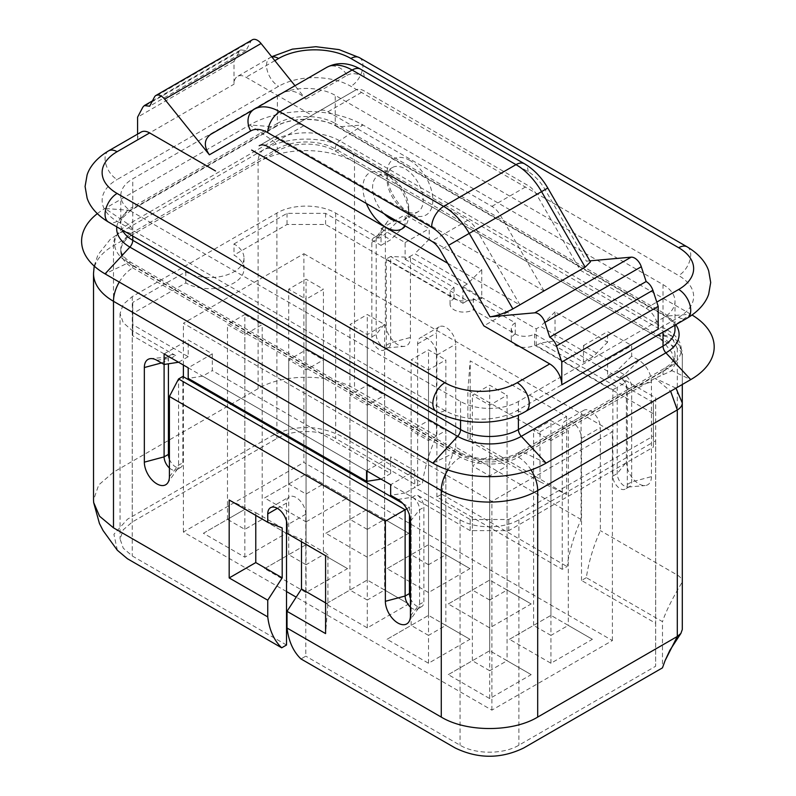 <?xml version="1.0" encoding="UTF-8"?>
<svg xmlns="http://www.w3.org/2000/svg" width="796" height="796" viewBox="0 0 796 796"><rect width="100%" height="100%" fill="white"/><g stroke="black" fill="none" stroke-linecap="round" stroke-linejoin="round"><path stroke-width="0.6" stroke-dasharray="3.98 2.98" d="M188.204 356.678L178.563 362.25L132.773 335.803L132.773 313.544L185.796 282.928A34.089 19.681 -0 0 0 233.994 282.928A34.089 19.681 -0 0 0 243.984 269.018A34.089 19.681 -0 0 0 233.994 255.098L287.028 224.482L325.584 224.482L454.048 298.649A13.631 7.87 -0 0 0 450.058 304.221A13.631 7.87 -0 0 0 458.476 311.495A13.631 7.87 -0 0 0 473.331 309.783L515.271 334.002A13.631 7.87 -0 0 0 511.271 339.564A13.631 7.87 -0 0 0 519.688 346.837A13.631 7.87 -0 0 0 534.554 345.126L653.377 413.731L653.377 447.133L508.763 530.624L470.197 530.624L390.657 484.694L414.766 470.784L390.657 456.864L390.657 473.57L212.303 370.598L212.303 353.892L188.204 339.982L188.204 356.678L132.773 324.678L132.773 302.41L185.796 271.794A34.089 19.681 0 0 0 233.994 271.794A34.089 19.681 0 0 0 243.984 257.884A34.089 19.681 0 0 0 233.994 243.964L233.994 255.098M286.51 521.171L286.51 503.082A13.631 7.87 60 0 1 289.336 496.843A13.631 7.87 60 0 1 296.152 497.52A13.631 7.87 60 0 1 305.793 514.216L305.793 656.153L300.968 658.939M366.369 203.497A32.377 18.696 60 0 1 365.842 176.413A32.377 18.696 60 0 1 385.841 174.384L385.841 174.384A32.377 18.696 60 0 1 408.736 214.044A32.377 18.696 60 0 1 405.313 225.984M390.657 177.17L385.841 174.384L390.667 177.17A25.562 14.756 -120 0 0 390.657 177.17A25.562 14.756 -120 0 0 377.881 175.906A25.562 14.756 -120 0 0 384.17 213.776M409.94 160.474A32.377 18.696 -120 0 0 387.045 173.697A32.377 18.696 -120 0 0 409.94 213.348L409.94 213.348A32.377 18.696 -120 0 0 432.845 200.134A32.377 18.696 -120 0 0 409.94 160.474M405.124 210.572L409.94 213.348L405.124 210.572A25.562 14.756 60 0 1 387.045 179.259A25.562 14.756 60 0 1 392.338 167.558A25.562 14.756 60 0 1 405.124 168.822A25.562 14.756 60 0 1 421.82 191.348A25.562 14.756 60 0 1 417.9 211.835A25.562 14.756 60 0 1 405.124 210.572M390.657 473.57L381.025 479.132L188.204 367.812L212.303 353.892M303.893 253.705L612.403 431.82L491.888 501.4L183.388 323.285L303.893 253.705L303.893 462.436L612.403 640.551L491.888 710.132L296.202 597.149M381.025 479.132L202.662 376.16L212.303 370.598M233.994 243.964L287.028 213.358L325.584 213.358L381.025 245.357L381.025 228.661L405.124 242.571L405.124 259.277L414.766 253.705L467.302 284.043L481.769 269.575L429.223 239.238L429.223 228.661L405.124 214.741L405.124 225.318L397.891 221.149A17.721 10.229 -120 0 0 387.035 222.124A17.721 10.229 -120 0 0 385.363 228.382L385.363 323.007A17.721 10.229 -120 0 0 404.149 346.389A17.721 10.229 -120 0 0 410.428 337.474L410.428 257.327L481.769 298.51L481.769 269.575M405.124 242.571L429.223 228.661M429.223 239.238L414.766 253.705M381.025 228.661L405.124 214.741M381.025 245.357L390.657 239.795L405.124 225.318M410.428 607.129A10.229 5.9 -120 0 0 417.462 609.049A10.229 5.9 -120 0 0 418.616 607.985A10.229 5.9 -120 0 0 419.582 604.373L419.582 509.748A10.229 5.9 -120 0 0 412.358 497.221L405.124 493.052L414.766 487.48L414.766 470.784M405.124 493.052L390.657 495.271M366.558 470.784L390.657 456.864M581.07 519.49L455.74 447.133C448.725 462.964 444.059 478.645 441.73 494.187L436.905 496.963L562.235 569.329L567.06 566.543C569.379 551.001 574.055 535.32 581.07 519.49L581.07 416.517A13.631 7.87 60 0 1 583.896 410.278A13.631 7.87 60 0 1 594.393 413.93A13.631 7.87 60 0 1 600.353 427.651L600.353 530.624C593.338 546.454 588.662 562.135 586.334 577.677L662.491 621.646L662.461 667.864M441.73 494.187L567.06 566.543M286.51 645.019L132.255 555.966L123.241 548.175L120.067 538.982L123.241 529.808L132.285 521.997L276.889 438.506C292.222 429.243 320.251 429.203 335.673 438.526L417.621 485.839L422.447 483.053C424.775 467.511 429.442 451.829 436.457 435.999L354.509 388.687C329.385 373.463 283.356 373.404 258.103 388.687L113.49 472.177L98.714 484.943L93.52 500.007M117.34 550.265L113.918 534.285L127.469 519.211L272.083 435.72C294.749 424.785 317.554 424.785 340.499 435.74L422.447 483.053M467.302 284.043L462.934 286.57L462.934 303.266L386.289 259.018L390.657 256.491L390.657 342.768A10.229 5.9 60 0 1 388.548 347.444A10.229 5.9 60 0 1 387.045 347.912A10.229 5.9 60 0 1 376.2 334.42L376.2 239.795A10.229 5.9 60 0 1 377.165 236.183A10.229 5.9 60 0 1 378.319 235.109A10.229 5.9 60 0 1 383.433 235.616L390.657 239.795M386.289 259.018L386.289 345.285A10.229 5.9 60 0 1 384.17 349.971A10.229 5.9 60 0 1 376.289 347.235A10.229 5.9 60 0 1 371.832 336.937L371.832 242.312A10.229 5.9 60 0 1 373.951 237.636A10.229 5.9 60 0 1 379.065 238.143L383.433 235.616L397.891 221.149M410.428 598.343A10.229 5.9 -120 0 0 421.771 606.562A10.229 5.9 -120 0 0 423.89 601.885L423.89 507.261A10.229 5.9 -120 0 0 416.656 494.734L460.048 519.788C475.51 529.131 503.51 529.081 518.883 519.768L655.645 440.805L655.675 397.841L620.084 377.294A10.229 5.9 60 0 1 627.308 389.821L627.308 484.436A10.229 5.9 60 0 1 625.188 489.122A10.229 5.9 60 0 1 617.318 486.386A10.229 5.9 60 0 1 612.85 476.088L612.85 389.821L536.206 345.564L540.574 343.046L555.041 340.817L626.382 382.01L626.382 462.158A17.721 10.229 -120 0 0 645.178 485.55A17.721 10.229 -120 0 0 651.446 476.625L651.446 382A17.721 10.229 -120 0 0 638.909 360.299L631.686 356.12L631.686 345.544L607.577 331.634L607.577 342.21L555.041 311.873L555.041 340.817M612.85 389.821L617.218 387.294L540.574 343.046M462.934 303.266L467.302 300.739L390.657 256.491L410.428 257.327M405.124 259.277L454.048 287.525A13.631 7.87 0 0 0 450.058 293.087A13.631 7.87 0 0 0 458.476 300.361A13.631 7.87 0 0 0 473.331 298.649L515.271 322.868A13.631 7.87 0 0 0 511.271 328.43A13.631 7.87 0 0 0 519.688 335.703A13.631 7.87 0 0 0 534.554 334.002L583.478 362.25L583.478 345.544L607.577 359.464L607.577 376.16L617.218 370.598L624.452 374.767A10.229 5.9 60 0 1 631.686 387.294L631.686 481.918A10.229 5.9 60 0 1 629.566 486.595A10.229 5.9 60 0 1 628.064 487.062A10.229 5.9 60 0 1 617.218 473.57L617.218 387.294L626.382 382.01M397.154 221.268A25.562 14.756 -120 0 0 403.443 220.184A25.562 14.756 -120 0 0 408.736 208.482A25.562 14.756 -120 0 0 390.667 177.17M544.126 291.097L500.415 215.388A17.044 9.841 -120 0 0 491.888 206.393L327.992 111.768A17.044 9.841 -120 0 0 319.475 110.923L275.764 136.166L544.126 291.097L580.274 270.222L536.564 194.513A17.044 9.841 -120 0 0 528.047 185.518L364.15 90.893A17.044 9.841 -120 0 0 355.633 90.057L311.923 115.291L246.054 77.262A17.044 9.841 60 0 0 237.526 76.416A17.044 9.841 60 0 0 233.994 84.217L137.589 139.877A17.044 9.841 60 0 1 141.121 132.076M252.332 39.8A10.229 5.9 60 0 0 250.899 41.342L246.054 50.546L240.72 49.909L239.288 51.461L233.994 61.491L233.994 84.217M305.783 99.152L347.106 75.292A17.044 13.92 60 0 0 326.539 67.491L282.928 92.664C290.888 89.321 298.51 91.49 305.783 99.152L294.988 85.709M589.836 260.859L586.403 261.168L590.433 261.884M580.274 270.222L646.143 308.251A17.044 9.841 60 0 1 658.192 329.126M447.71 263.267L520.017 305.007L483.868 325.882M93.52 273.466A68.167 39.362 180 0 1 113.49 245.636L258.103 162.145A68.167 39.362 180 0 1 354.509 162.145L677.306 348.509L670.779 335.524L348.857 149.658A27.273 15.741 -60 0 0 335.225 151.011L335.225 148.882A40.904 23.611 180 0 0 277.386 148.882L277.386 151.011A27.273 15.741 -120 0 0 263.745 149.658L119.141 233.148A27.273 15.741 -120 0 1 132.773 234.502A40.904 23.611 0 0 0 120.793 251.198A40.904 23.611 0 0 0 132.773 267.904L460.556 457.143A40.904 23.611 0 0 0 518.405 457.143L655.028 378.269L671.824 370.797L674.998 364.061L671.814 352.538L663.018 341.235L655.028 335.643L335.225 151.011A40.904 23.611 0 0 0 277.386 151.011L132.773 234.502L132.773 232.372A6.816 3.94 -120 0 0 128.375 224.283L105.052 208.462L129.867 210.353A6.816 3.94 -120 0 0 131.36 210.035A6.816 3.94 -120 0 0 132.773 206.92A40.904 23.611 180 0 0 120.793 223.616L120.793 195.537A40.904 23.611 0 0 0 132.773 212.243L460.556 401.483A40.904 23.611 0 0 0 518.405 401.483L663.018 317.992A40.904 23.611 0 0 0 674.998 301.296A40.904 23.611 0 0 0 663.018 284.6L335.225 95.351A40.904 23.611 0 0 0 277.386 95.351L132.773 178.841A40.904 23.611 0 0 0 120.793 195.537M301.485 541.748L301.485 539.061L327.912 554.324L327.912 604.224L325.584 602.88M287.028 533.4L301.485 539.061M677.306 575.05L677.306 348.509A17.044 9.841 180 0 1 682.291 355.464L682.291 582.005C682.222 579.309 680.56 576.991 677.306 575.05L600.353 530.624M682.291 629.517L682.291 582.005C672.59 597.965 665.993 611.179 662.491 621.646M436.457 435.999L436.457 333.026A13.631 7.87 60 0 1 439.283 326.788A13.631 7.87 60 0 1 449.79 330.44A13.631 7.87 60 0 1 455.74 344.161L455.74 447.133M470.197 438.785L470.197 360.857L566.603 416.517L566.603 494.445L470.197 438.785L467.869 440.128L467.869 390.219L540.006 431.87L540.006 481.769L467.869 440.128M682.291 355.464L679.306 344.071L678.092 342.161C673.366 337.156 670.928 334.937 670.779 335.524L655.028 335.643C668.521 333.444 683.515 344.34 682.291 355.464L682.291 384.488M675.963 388.15L655.028 378.269L670.63 391.224M586.334 577.677L581.518 580.453L655.675 623.268L655.645 666.232L518.883 745.195C503.579 754.499 475.471 754.558 460.048 745.215L305.793 656.153M178.563 362.25L171.339 358.071A10.229 5.9 -120 0 0 167.717 357.105A10.229 5.9 -120 0 0 166.225 357.563A10.229 5.9 -120 0 0 164.105 362.25L164.105 364.469M156.872 360.299L171.339 358.071L175.637 355.583A10.229 5.9 -120 0 0 170.523 355.076A10.229 5.9 -120 0 0 168.414 359.762L168.414 363.812M169.409 467.978A10.229 5.9 -120 0 0 176.443 469.899A10.229 5.9 -120 0 0 177.598 468.834A10.229 5.9 -120 0 0 178.563 465.222L178.563 378.946M169.409 459.192A10.229 5.9 -120 0 0 180.752 467.411A10.229 5.9 -120 0 0 182.871 462.735L182.871 376.458M402.786 503.43L409.433 507.261L409.433 514.932M406.756 508.803L409.433 507.261M481.769 298.51L467.302 300.739M462.934 286.57L536.206 328.867L540.574 326.34L593.12 356.678L607.577 342.21M583.478 362.25L593.12 356.678M202.662 376.16L188.204 378.389M164.105 353.892L188.204 339.982M175.637 355.583L132.255 330.539L123.241 322.748L120.067 313.554L123.241 304.37L132.285 296.57L276.889 213.079C292.281 203.806 320.231 203.776 335.673 213.089L379.065 238.143M536.206 345.564L536.206 328.867M555.041 311.873L540.574 326.34M607.577 376.16L653.377 402.597L653.377 435.999L508.763 519.49L470.197 519.49L414.766 487.48M607.577 359.464L631.686 345.544M631.686 356.12L617.218 370.598M583.478 345.544L607.577 331.634M581.518 580.453L581.518 438.516A13.631 7.87 -120 0 0 575.568 424.795A13.631 7.87 -120 0 0 565.06 421.144A13.631 7.87 -120 0 0 562.235 427.392L562.235 569.329M436.905 496.963L436.905 355.026A13.631 7.87 -120 0 0 430.954 341.305A13.631 7.87 -120 0 0 420.447 337.653A13.631 7.87 -120 0 0 417.621 343.902L417.621 485.839M540.006 481.769L566.603 494.445M540.006 431.87L566.603 416.517M467.869 390.219L470.197 360.857M327.912 554.324L325.584 555.668M327.912 604.224L325.584 633.596M255.775 515.36L255.775 512.674L229.178 500.007M255.775 512.674L282.202 527.937M97.291 213.666A80.097 46.248 180 0 1 105.052 208.462L249.665 124.972A80.097 46.248 180 0 1 362.946 124.972L690.729 314.221A80.097 46.248 180 0 1 692.082 315.017M275.764 136.166L311.923 115.291M246.054 50.546L149.638 106.206M326.539 67.491L210.632 134.415M137.589 134.116L137.589 139.877M233.994 61.491L137.589 117.151M520.017 305.007L476.306 229.308A17.044 9.841 -120 0 0 467.789 220.313L303.893 125.688A17.044 9.841 -120 0 0 295.376 124.843L259.287 145.678M295.376 124.843L259.217 145.718L295.376 124.843M319.475 110.923L355.633 90.057L319.475 110.923M655.675 397.841L655.675 623.268M655.645 440.805L655.645 666.232M473.331 298.649L473.331 309.783M454.048 287.525L454.048 298.649M325.584 213.358L325.584 224.482M287.028 213.358L287.028 224.482M185.796 271.794L185.796 282.928M132.773 302.41L132.773 313.544M132.773 324.678L132.773 335.803M470.197 519.49L470.197 530.624M508.763 519.49L508.763 530.624M653.377 435.999L653.377 447.133M653.377 402.597L653.377 413.731M534.554 334.002L534.554 345.126M515.271 322.868L515.271 334.002M286.51 591.547L183.388 532.017L303.893 462.436M306.062 521.858L347.524 497.918L306.062 473.988L264.61 497.918L306.062 521.858L306.062 299.206L288.709 289.187L306.062 279.177L323.415 289.187L306.062 299.206M408.736 533.27L367.284 509.331L325.823 533.27L367.284 557.2L408.736 533.27L384.637 519.35L384.637 324.539L367.284 334.559L349.932 324.539L367.284 314.519L384.637 324.539M469.958 568.613L428.507 544.673L387.045 568.613L428.507 592.542L469.958 568.613L445.86 554.693L445.86 359.882L428.507 369.901L411.144 359.882L428.507 349.862L445.86 359.882M531.181 603.955L489.719 580.025L448.267 603.955L489.719 627.885L531.181 603.955L507.072 590.035L507.072 395.224L489.719 405.244L472.366 395.224L489.719 385.204L507.072 395.224M592.393 639.297L550.941 615.368L509.48 639.297L550.941 663.237L592.393 639.297L568.294 625.387L568.294 430.566L550.941 440.586L533.589 430.566L550.941 420.547L568.294 430.566M531.181 674.64L489.719 650.71L448.267 674.64L489.719 698.58L531.181 674.64L507.072 660.73L507.072 465.909L489.719 475.928L472.366 465.909L489.719 455.899L507.072 465.909M469.958 639.297L428.507 615.368L387.045 639.297L428.507 663.237L469.958 639.297L445.86 625.387L445.86 430.566L428.507 440.586L411.144 430.566L428.507 420.547L445.86 430.566M408.736 603.955L367.284 580.025L325.823 603.955L367.284 627.885L408.736 603.955L384.637 590.035L384.637 395.224L367.284 405.244L349.932 395.224L367.284 385.204L384.637 395.224M347.524 568.613L306.062 544.673L264.61 568.613L306.062 592.542L347.524 568.613L323.415 554.693L323.415 359.882L306.062 369.901L288.709 359.882L306.062 349.862L323.415 359.882M244.85 509.331L262.202 519.35L244.85 529.37L227.487 519.35L244.85 509.331L203.388 533.27L244.85 557.2L286.301 533.27L244.85 509.331L244.85 314.519L262.202 324.539L244.85 334.559L227.487 324.539L244.85 314.519M183.388 532.017L183.388 376.757M183.388 365.026L183.388 323.285M612.403 640.551L612.403 431.82M491.888 710.132L491.888 501.4M306.062 592.542L306.062 564.712L288.709 554.693L306.062 544.673L323.415 554.693L306.062 564.712L306.062 369.901M264.61 568.613L288.709 554.693L288.709 359.882M306.062 544.673L306.062 349.862M244.85 557.2L244.85 334.559M203.388 533.27L227.487 519.35L227.487 324.539M286.301 533.27L262.202 519.35L262.202 324.539M489.719 698.58L489.719 670.749L472.366 660.73L489.719 650.71L507.072 660.73L489.719 670.749L489.719 475.928M448.267 674.64L472.366 660.73L472.366 465.909M489.719 650.71L489.719 455.899M428.507 663.237L428.507 635.407L411.144 625.387L428.507 615.368L445.86 625.387L428.507 635.407L428.507 440.586M387.045 639.297L411.144 625.387L411.144 430.566M428.507 615.368L428.507 420.547M367.284 627.885L367.284 600.055L349.932 590.035L367.284 580.025L384.637 590.035L367.284 600.055L367.284 405.244M325.823 603.955L349.932 590.035L349.932 395.224M367.284 580.025L367.284 385.204M550.941 663.237L550.941 635.407L533.589 625.387L550.941 615.368L568.294 625.387L550.941 635.407L550.941 440.586M509.48 639.297L533.589 625.387L533.589 430.566M550.941 615.368L550.941 420.547M489.719 627.885L489.719 600.055L472.366 590.035L489.719 580.025L507.072 590.035L489.719 600.055L489.719 405.244M448.267 603.955L472.366 590.035L472.366 395.224M489.719 580.025L489.719 385.204M428.507 592.542L428.507 564.712L411.144 554.693L428.507 544.673L445.86 554.693L428.507 564.712L428.507 369.901M387.045 568.613L411.144 554.693L411.144 359.882M428.507 544.673L428.507 349.862M367.284 557.2L367.284 529.37L349.932 519.35L367.284 509.331L384.637 519.35L367.284 529.37L367.284 334.559M325.823 533.27L349.932 519.35L349.932 324.539M367.284 509.331L367.284 314.519M264.61 497.918L306.062 473.988L323.415 484.008L306.062 494.027L288.709 484.008L288.709 289.187M306.062 473.988L306.062 279.177M347.524 497.918L323.415 484.008L323.415 289.187M305.793 514.216L287.028 525.052M371.832 242.312L376.2 239.795L385.363 228.382M371.832 336.937L376.2 334.42L385.363 323.007M386.289 345.285L390.657 342.768L410.428 337.474M612.85 476.088L617.218 473.57L626.382 462.158M627.308 484.436L631.686 481.918L651.446 476.625M627.308 389.821L631.686 387.294L651.446 382M620.084 377.294L624.452 374.767L638.909 360.299M347.106 75.292A34.089 19.681 60 0 1 364.15 76.983L528.047 171.608A34.089 19.681 60 0 1 545.081 189.597L586.403 261.168M108.584 150.862A17.044 9.841 -120 0 0 105.052 158.663A17.044 9.841 -120 0 0 117.102 179.538L278.59 86.306A51.123 29.522 180 0 1 350.897 86.306L678.68 275.555A51.123 29.522 180 0 1 678.68 317.296L517.201 410.527A51.123 29.522 180 0 1 444.894 410.527L117.102 221.288A51.123 29.522 180 0 1 117.102 179.538M119.261 282.073A27.273 15.741 120 0 1 132.773 267.904L132.773 265.764A40.904 23.611 180 0 1 120.793 249.068A40.904 23.611 180 0 1 132.773 232.372L277.386 148.882A6.816 3.94 -120 0 0 272.978 140.792A47.123 27.203 180 0 1 339.623 140.792L667.416 330.041A47.123 27.203 180 0 1 667.416 368.518L522.803 452.009A47.123 27.203 180 0 1 456.158 452.009L128.375 262.76A47.123 27.203 180 0 1 128.375 224.283L272.978 140.792L249.665 124.972L274.481 126.862A45.004 25.979 180 0 1 338.131 126.862L665.914 316.102A45.004 25.979 180 0 1 675.804 324.718M663.018 341.235L663.018 338.121A40.904 23.611 180 0 1 674.998 354.817A40.904 23.611 180 0 1 663.018 371.523L518.405 455.014A40.904 23.611 180 0 1 460.556 455.014L132.773 265.764A6.816 3.94 120 0 0 131.36 262.64A6.816 3.94 120 0 0 128.375 262.76L105.052 273.864M663.018 374.627L663.018 371.523A6.816 3.94 60 0 1 664.421 368.399A6.816 3.94 60 0 1 667.416 368.518L690.729 379.622M531.071 469.939A27.273 15.741 -120 0 0 518.405 457.143L518.405 455.014A6.816 3.94 60 0 1 519.818 451.889A6.816 3.94 60 0 1 522.803 452.009L546.116 463.113M447.889 469.939A27.273 15.741 120 0 1 460.556 457.143L460.556 455.014A6.816 3.94 120 0 0 459.143 451.889A6.816 3.94 120 0 0 456.158 452.009L432.845 463.113M286.51 503.082L277.386 508.355M258.103 388.687L258.103 162.145A27.273 15.741 -120 0 1 263.745 149.658C287.893 135.589 324.718 135.589 348.857 149.658A27.273 15.741 -60 0 1 354.509 162.145L354.509 388.687M94.197 266.063L97.938 254.859L110.226 239.397L119.141 233.148A27.273 15.741 -120 0 0 113.49 245.636L113.49 472.177M161.469 362.946L168.414 359.762M169.409 476.625L178.563 465.222L182.871 462.735M410.428 615.786L419.582 604.373L423.89 601.885M410.428 521.161L419.582 509.748L423.89 507.261M397.891 499.45L412.358 497.221L416.656 494.734M581.518 438.516L600.353 427.651M562.235 427.392L581.07 416.517M417.621 343.902L436.457 333.026M436.905 355.026L455.74 344.161M116.803 226.87A45.004 25.979 180 0 1 129.867 210.353L274.481 126.862A6.816 3.94 -120 0 0 275.973 126.544C290.431 117.161 322.181 117.161 336.638 126.544A6.816 3.94 -60 0 0 338.131 126.862L362.946 124.972L339.623 140.792A6.816 3.94 -60 0 0 335.225 148.882L663.018 338.121A6.816 3.94 -60 0 1 667.416 330.041L690.729 314.221L665.914 316.102A6.816 3.94 -60 0 1 664.421 315.793A6.816 3.94 -60 0 1 663.018 312.669A40.904 23.611 180 0 1 674.998 329.375C674.899 324.529 671.376 320.002 664.421 315.793L336.638 126.544A6.816 3.94 -60 0 1 335.225 123.43L663.018 312.669L663.018 284.6M122.355 230.074A40.904 23.611 180 0 1 120.793 223.616C118.783 221.865 122.305 217.338 131.36 210.035L275.973 126.544A6.816 3.94 -120 0 0 277.386 123.43A40.904 23.611 180 0 1 335.225 123.43L335.225 95.351M277.386 95.351L277.386 123.43L132.773 206.92L132.773 178.841M132.773 212.243L132.773 236.094M460.556 401.483L460.556 420.258M518.405 401.483L518.405 415.034M663.018 317.992L663.018 332.111M646.143 308.251L656.79 302.102M274.839 60.645L246.054 77.262M678.68 317.296A17.044 9.841 -120 0 0 687.197 318.141M687.197 246.879A17.044 9.841 -60 0 1 690.729 254.68A17.044 9.841 -60 0 1 678.68 275.555M359.414 57.63A17.044 9.841 -60 0 1 362.946 65.431A17.044 9.841 -60 0 1 350.897 86.306M517.201 410.527A17.044 9.841 -120 0 0 525.718 411.373M271.874 56.964A17.044 9.841 -120 0 0 270.063 57.63A17.044 9.841 -120 0 0 266.541 65.431A17.044 9.841 -120 0 0 278.59 86.306M444.894 410.527A17.044 9.841 -60 0 1 436.367 411.373M117.102 221.288A17.044 9.841 -60 0 1 108.584 222.124M239.288 51.461L142.872 107.122M250.899 41.342L154.484 97.003M364.15 76.983A17.044 9.841 120 0 0 360.618 69.182M528.047 171.608A17.044 9.841 120 0 0 524.514 163.807M545.081 189.597L547.797 188.035M476.306 229.308L440.158 250.173M467.789 220.313L431.631 241.178M303.893 125.688L267.745 146.554M491.888 206.393L528.047 185.518M500.415 215.388L536.564 194.513M327.992 111.768L364.15 90.893M460.048 519.788L460.048 745.215M132.255 330.539L132.255 555.966M335.673 213.089L335.673 438.526M276.889 213.079L276.889 438.506M132.285 296.57L132.285 521.997M518.883 519.768L518.883 745.195M243.984 269.018L243.984 257.884M387.045 179.259L387.045 173.697M377.881 175.906L392.338 167.558M378.319 235.109L373.951 237.636M388.548 347.444L384.17 349.971M629.566 486.595L625.188 489.122M403.443 220.184L417.9 211.835M674.998 364.061L674.998 354.817C674.899 359.663 671.376 364.19 664.421 368.399L519.818 451.889C505.351 461.282 473.61 461.282 459.143 451.889L131.36 262.64C124.405 258.431 120.883 253.904 120.793 249.068L120.793 251.198M170.523 355.076L166.225 357.563M180.752 467.411L176.443 469.899M421.771 606.562L417.462 609.049M270.57 507.679L289.336 496.843M583.896 410.278L565.06 421.144M439.283 326.788L420.447 337.653M167.717 357.105L150.613 358.618M418.616 607.985L408.746 622.044M177.598 468.834L167.727 482.893M377.165 236.183L387.035 222.124M387.045 347.912L404.149 346.389M628.064 487.062L645.178 485.55M674.998 325.186L674.998 301.296M271.685 56.725L237.526 76.416M152.444 100.883L240.72 49.909M408.736 208.482L408.736 214.044M120.067 313.554L120.067 538.982M450.058 304.221L450.058 293.087M511.271 339.564L511.271 328.43"/><path stroke-width="1.19" d="M589.836 260.859L631.128 257.168L534.723 312.828A10.229 5.9 60 0 1 538.335 313.793A10.229 5.9 60 0 1 544.892 322.4L549.737 337.196L646.143 281.535L641.297 266.74L544.892 322.4M631.128 257.168A10.229 5.9 60 0 1 634.74 258.133A10.229 5.9 60 0 1 641.297 266.74M137.589 134.116L137.589 117.151L142.872 107.122L144.315 105.579L149.638 106.206L154.484 97.003A10.229 5.9 60 0 1 155.926 95.46A10.229 5.9 60 0 1 161.041 95.968A10.229 5.9 60 0 1 164.653 99.172L209.378 154.812C203.627 146.265 204.045 139.459 210.632 134.415L254.232 109.241A51.123 29.522 60 0 1 279.794 111.768L443.69 206.393A51.123 29.522 60 0 1 469.252 233.377L512.853 308.898C504.893 313.156 497.281 315.803 489.998 316.828L448.675 245.258A34.089 19.681 -120 0 0 431.631 227.268L267.745 132.643A34.089 19.681 -120 0 0 250.7 130.952L209.378 154.812M155.926 95.46L252.332 39.8A10.229 5.9 60 0 1 257.446 40.307A10.229 5.9 60 0 1 261.068 43.511L164.653 99.172M287.028 628.024L441.273 717.087C466.376 732.34 512.584 732.34 537.688 717.087L677.306 636.472L665.048 660.72L662.461 667.864L523.708 747.981C500.943 759.006 478.117 759.006 455.222 747.991L300.968 658.939C293.316 651.606 288.669 641.307 287.028 628.024L287.028 611.328L325.584 633.596L325.584 555.668L287.028 533.4L287.028 525.052A13.631 7.87 -120 0 0 277.386 508.355A13.631 7.87 -120 0 0 270.57 507.679A13.631 7.87 -120 0 0 267.745 513.918L267.745 522.275L229.178 500.007L229.178 577.936L267.745 600.194L267.745 616.9C269.386 630.153 274.033 640.452 281.685 647.805L127.44 558.752L117.34 550.265M405.313 225.984A32.377 18.696 60 0 1 385.841 227.268A32.377 18.696 60 0 1 366.369 203.497M384.17 213.776A25.562 14.756 -120 0 0 390.657 218.92A25.562 14.756 -120 0 0 397.154 221.268M390.657 484.694L381.025 479.132L366.558 481.361L366.558 470.784L390.657 484.694L390.657 495.271L397.891 499.45A17.721 10.229 60 0 1 410.428 521.161L410.428 615.786A17.721 10.229 60 0 1 408.746 622.044A17.721 10.229 60 0 1 394.647 620.651A17.721 10.229 60 0 1 385.363 601.308L385.363 521.161L169.409 396.478L169.409 476.625A17.721 10.229 60 0 1 167.727 482.893A17.721 10.229 60 0 1 153.628 481.5A17.721 10.229 60 0 1 144.345 462.158L144.345 367.533A17.721 10.229 60 0 1 150.613 358.618A17.721 10.229 60 0 1 156.872 360.299L164.105 364.469L164.105 456.874A10.229 5.9 -120 0 0 169.409 467.978M188.204 367.812L178.563 362.25L164.105 364.469L164.105 353.892L188.204 367.812L188.204 378.389L366.558 481.361M286.51 521.171L286.51 645.019L281.685 647.805M294.988 85.709L261.068 43.511M259.287 145.678L259.217 145.718A17.044 9.841 -120 0 1 267.745 146.554L431.631 241.178A17.044 9.841 -120 0 1 440.158 250.173L483.868 325.882L549.737 363.911A17.044 9.841 60 0 1 561.787 384.786L658.192 329.126L658.192 306.4L652.909 290.261C651.466 286.281 649.208 283.366 646.143 281.535M251.665 150.076L447.71 263.267M149.638 132.922L117.102 151.708A17.044 9.841 -120 0 0 108.584 150.862L141.121 132.076A17.044 9.841 60 0 1 149.638 132.922L215.507 170.951M682.291 384.488L682.291 402.975A17.044 9.841 180 0 1 677.306 409.93L537.688 490.545A68.167 39.362 180 0 1 441.273 490.545L113.49 301.296A68.167 39.362 180 0 1 93.52 273.466L93.52 500.007L93.669 502.535L99.58 516.236L113.49 527.838L267.745 616.9M267.745 600.194L282.202 577.836L282.202 527.937L267.745 522.275M325.584 602.88L301.485 588.97L287.028 611.328M301.485 588.97L301.485 541.748M675.963 388.15L682.291 402.975L682.291 629.517L680.898 633.417L669.804 650.402L665.048 660.72M670.63 391.224L677.306 409.93L677.306 636.472L680.898 633.417M168.414 363.812L168.414 454.387A10.229 5.9 -120 0 0 169.409 459.192M169.409 396.478L178.563 378.946L182.871 376.458L402.786 503.43M178.563 378.946L405.124 509.748L406.756 508.803M409.433 514.932L409.433 593.537A10.229 5.9 -120 0 0 410.428 598.343M385.363 521.161L405.124 509.748L405.124 596.025A10.229 5.9 -120 0 0 410.428 607.129M282.202 577.836L255.775 562.573L229.178 577.936M255.775 562.573L255.775 515.36M692.082 315.017A80.097 46.248 180 0 1 690.729 379.622L546.116 463.113A80.097 46.248 180 0 1 432.845 463.113L105.052 273.864A80.097 46.248 180 0 1 97.291 213.666M326.539 67.491L254.232 109.241L326.539 67.491C337.106 61.839 348.469 62.396 360.618 69.182L524.514 163.807C533.877 169.389 541.638 177.458 547.797 188.035L590.433 261.884L585.159 267.157L541.559 191.637A51.123 29.522 -120 0 0 515.987 164.643L352.101 70.028A51.123 29.522 -120 0 0 326.539 67.491L254.232 109.241A17.044 13.92 60 0 0 250.7 130.952M585.159 267.157L512.853 308.898M534.723 312.828L489.998 316.828M652.909 290.261L556.503 345.922C555.061 341.942 552.802 339.026 549.737 337.196M556.503 345.922L561.787 362.061L658.192 306.4M561.787 384.786L561.787 362.061M296.202 597.149L286.51 591.547M183.388 376.757L183.388 365.026M117.102 151.708A51.123 29.522 0 0 0 117.102 193.458L444.894 382.697A51.123 29.522 0 0 0 517.201 382.697L549.737 363.911M656.79 302.102L678.68 289.465A17.044 9.841 -120 0 1 690.729 310.34A17.044 9.841 -120 0 1 687.197 318.141L525.718 411.373A17.044 9.841 -120 0 0 529.25 403.572A17.044 9.841 -120 0 0 517.201 382.697M119.261 282.073A27.273 15.741 120 0 0 113.49 301.296L113.49 527.838M447.889 469.939A27.273 15.741 120 0 0 441.273 490.545L441.273 717.087M277.386 508.355L267.745 513.918M531.071 469.939A27.273 15.741 -120 0 1 537.688 490.545L537.688 717.087M144.345 462.158L164.105 456.874L168.414 454.387M385.363 601.308L405.124 596.025L409.433 593.537M161.469 362.946L144.345 367.533M105.052 273.864L129.867 247.098A45.004 25.979 180 0 1 116.803 226.87M432.845 463.113L457.66 436.337L129.867 247.098A6.816 3.94 120 0 0 132.773 240.312A40.904 23.611 180 0 1 122.355 230.074M546.116 463.113L521.3 436.337A45.004 25.979 180 0 1 457.66 436.337A6.816 3.94 120 0 0 460.556 429.561L132.773 240.312L132.773 236.094M690.729 379.622L665.914 352.847L521.3 436.337A6.816 3.94 60 0 1 518.405 429.561A40.904 23.611 180 0 1 460.556 429.561L460.556 420.258M675.804 324.718A45.004 25.979 180 0 1 665.914 352.847A6.816 3.94 60 0 1 663.018 346.071L518.405 429.561L518.405 415.034M674.998 325.186L674.998 329.375A40.904 23.611 180 0 1 663.018 346.071L663.018 332.111M678.68 289.465A51.123 29.522 0 0 0 678.68 247.725L350.897 58.476A51.123 29.522 0 0 0 278.59 58.476L274.839 60.645M678.68 247.725A17.044 9.841 -60 0 1 687.197 246.879L359.414 57.63L339.096 49.621L315.803 46.705L292.381 49.143L271.685 56.725M350.897 58.476A17.044 9.841 -60 0 1 359.414 57.63M525.718 411.373C501.321 425.88 460.765 425.88 436.367 411.373A17.044 9.841 -60 0 1 432.845 403.572A17.044 9.841 -60 0 1 444.894 382.697M278.59 58.476A17.044 9.841 -120 0 0 271.874 56.964M436.367 411.373L108.584 222.124A17.044 9.841 -60 0 1 105.052 214.323A17.044 9.841 -60 0 1 117.102 193.458M210.632 134.415L254.232 109.241M360.618 69.182A17.044 9.841 120 0 0 352.101 70.028L279.794 111.768A17.044 9.841 120 0 0 267.745 132.643M524.514 163.807A17.044 9.841 120 0 0 515.987 164.643L443.69 206.393A17.044 9.841 120 0 0 431.631 227.268M547.797 188.035L448.675 245.258M117.33 550.265L103.082 530.574L99.45 523.529L93.649 502.535M94.197 266.063L93.52 273.466M687.197 318.141C700.938 309.933 706.619 300.51 708.679 294.142L710.699 282.51L708.699 270.968C706.689 264.67 701.077 255.178 687.197 246.879M108.584 222.124C94.843 213.925 89.172 204.492 87.112 198.124L85.082 186.493L87.112 174.861C89.172 168.503 94.843 159.071 108.584 150.862M144.315 105.579L152.444 100.883"/></g></svg>
